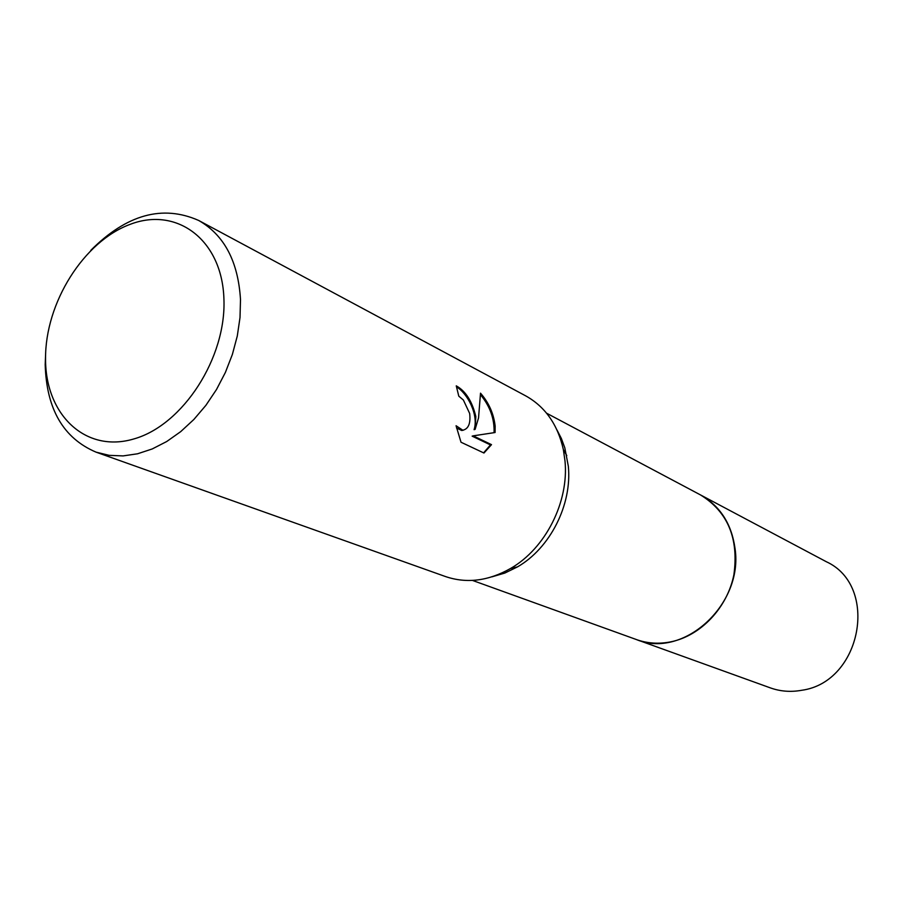 <?xml version="1.0" encoding="UTF-8"?>
<svg xmlns="http://www.w3.org/2000/svg" width="904" height="904" viewBox="0 0 904 904"><rect width="100%" height="100%" fill="white"/><g stroke="black" fill="none" stroke-linecap="round" stroke-linejoin="round"><path stroke-width="1.36" d="M556.988 429.988L561.384 438.53L564.797 447.774L568.322 466.193C572.198 504.613 550.14 548.186 517.45 566.91L504.861 573.046L491.9 576.854M699.82 494.567L700.487 494.917C720.059 505.935 731.585 523.8 735.042 548.536C743.551 604.674 683.108 659.265 636.382 639.546L472.464 580.413M90.818 250.329C126.628 214.451 162.584 204.496 198.699 220.474L525.676 395.85C545.18 406.721 557.734 424.62 563.35 449.537L564.989 460.859C569.113 501.856 545.53 548.445 510.658 568.424C488.431 581.012 466.735 583.735 445.582 576.582L96.027 452.136C63.404 438.248 46.454 409.06 45.2 364.606L45.686 352.164M475.82 416.529L475.12 429.377L478.544 417.885L480.51 393.172C488.838 402.698 493.72 413.682 495.155 426.134L495.076 432.519L473.187 435.852L491.505 444.644L483.968 453.028L461.017 442.237L456.068 425.739L462.803 430.214C468.498 428.937 470.781 423.354 469.662 413.467L463.379 400.02L458.791 396.167L456.26 385.85C465.639 391.048 472.159 401.274 475.82 416.529M198.699 220.474C224.215 235.051 238.147 261.403 240.498 299.529L240.012 317.553L237.289 336.005L232.373 354.436L225.39 372.425L216.497 389.522L205.897 405.331L193.863 419.479L180.698 431.637L166.698 441.536L152.211 448.96L137.566 453.785L123.113 455.91L109.169 455.345L96.027 452.136M223.921 298.953C226.418 357.758 183.037 424.857 134.3 438.813C85.586 453.65 45.279 414.71 45.55 358.707C45.143 302.897 83.722 241.244 130.413 224.248C177.048 206.428 222.147 239.922 223.921 298.953M456.576 386.935C467.165 392.901 478.962 414.857 474.08 429.671L475.12 429.377M494.059 432.666C494.567 419.004 490.104 406.427 480.668 394.935M483.595 452.847L490.465 444.926L472.137 436.146L473.187 435.852M490.465 444.926L491.505 444.644M463.424 430.157L461.741 430.507L456.543 428.01M636.382 639.557C647.377 643.467 658.88 644.224 670.904 641.817C700.826 635.738 727.449 607.59 733.912 574.616C738.873 538.309 727.731 511.743 700.487 494.917L826.267 561.7C879.502 585.916 861.636 682.283 801.633 690.294C790.797 692.249 780.367 691.447 770.355 687.887L635.681 639.297M517.45 566.91L510.658 568.424M462.803 430.214L461.752 430.507M566.785 455.593L563.35 449.537M700.487 494.917L546.57 413.196"/></g></svg>
